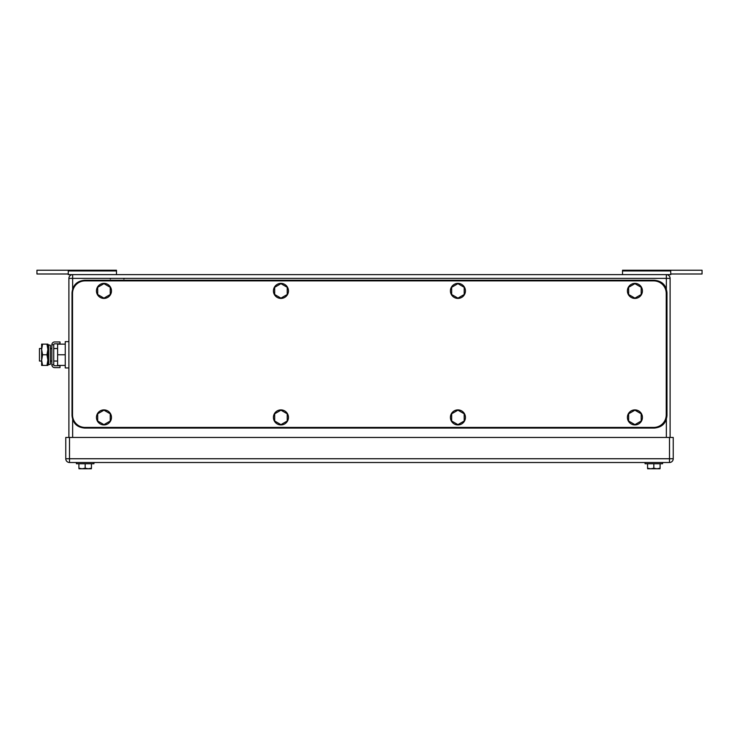 <?xml version="1.0" encoding="UTF-8"?>
<svg xmlns="http://www.w3.org/2000/svg" width="739" height="739" viewBox="0 0 739 739"><rect width="100%" height="100%" fill="white"/><g stroke="black" fill="none" stroke-linecap="round" stroke-linejoin="round"><path stroke-width="1.11" d="M116.485 270.945L68.265 270.945L68.265 270.234L116.485 270.234L116.485 274.622M68.265 270.945L68.265 274.622L666.356 274.622A3.76 3.76 0 0 1 670.107 278.381L670.107 437.451M68.265 273.993L36.95 273.993L36.95 270.234L68.265 270.234M670.735 273.993L702.05 273.993L702.05 270.234L670.735 270.234L670.735 274.622L670.735 270.234L622.515 270.234L622.515 274.622M622.515 270.945L670.735 270.945M670.735 274.622L666.384 274.622M679.501 270.234L693.284 270.234M666.356 274.622L666.356 278.381L72.644 278.381L72.644 274.622A3.76 3.76 0 0 0 68.893 278.381L68.893 437.451M85.17 463.75L85.17 468.203L82.038 468.766L78.907 468.203L78.907 463.75M85.17 468.203L88.301 468.766L91.433 468.203L91.433 463.75M78.981 468.766L91.368 468.766L91.433 468.203L91.368 468.766L88.301 468.766M82.038 468.766L79.673 468.766M93.936 462.503L93.936 463.75L76.403 463.75L76.403 462.503M653.83 463.75L653.83 468.203L650.699 468.766L647.567 468.203L647.567 463.75M653.83 468.203L656.962 468.766L660.093 468.203L660.093 463.75M647.632 468.766L660.019 468.766L660.093 468.203L660.019 468.766L656.962 468.766M650.699 468.766L648.334 468.766M662.597 462.503L662.597 463.75L645.064 463.75L645.064 462.503M673.238 458.743L673.238 437.451L69.512 437.451L69.512 462.503L669.488 462.503A3.76 3.76 0 0 0 673.238 458.743L669.488 458.743L669.488 462.503M69.512 462.503A3.76 3.76 0 0 1 65.762 458.743L65.762 437.451L69.512 437.451M85.05 280.885L653.701 280.885A12.526 12.526 0 0 1 666.227 293.411L666.227 414.902A12.526 12.526 0 0 1 653.701 427.428L85.05 427.428A12.526 12.526 0 0 1 72.524 414.902L72.524 293.411A12.526 12.526 0 0 1 85.05 280.885M457.931 410.182L451.668 413.794L451.668 421.027L457.931 424.639L464.194 421.027L464.194 413.794L457.931 410.182M450.411 417.406A7.519 7.519 0 0 1 457.931 409.896A7.519 7.519 0 0 1 465.441 417.406A7.519 7.519 0 0 1 457.931 424.925A7.519 7.519 0 0 1 450.411 417.406M634.912 410.182L628.649 413.794L628.649 421.027L634.912 424.639L641.175 421.027L641.175 413.794L634.912 410.182M627.402 417.406A7.519 7.519 0 0 1 634.912 409.896A7.519 7.519 0 0 1 642.431 417.406A7.519 7.519 0 0 1 634.912 424.925A7.519 7.519 0 0 1 627.402 417.406M634.912 283.674L628.649 287.286L628.649 294.519L634.912 298.131L641.175 294.519L641.175 287.286L634.912 283.674M627.402 290.907A7.519 7.519 0 0 1 634.912 283.388A7.519 7.519 0 0 1 642.431 290.907A7.519 7.519 0 0 1 634.912 298.417A7.519 7.519 0 0 1 627.402 290.907M457.931 283.674L451.668 287.286L451.668 294.519L457.931 298.131L464.194 294.519L464.194 287.286L457.931 283.674M450.411 290.907A7.519 7.519 0 0 1 457.931 283.388A7.519 7.519 0 0 1 465.441 290.907A7.519 7.519 0 0 1 457.931 298.417A7.519 7.519 0 0 1 450.411 290.907M280.949 283.674L274.686 287.286L274.686 294.519L280.949 298.131L287.212 294.519L287.212 287.286L280.949 283.674M273.43 290.907A7.519 7.519 0 0 1 280.949 283.388A7.519 7.519 0 0 1 288.459 290.907A7.519 7.519 0 0 1 280.949 298.417A7.519 7.519 0 0 1 273.43 290.907M280.949 410.182L274.686 413.794L274.686 421.027L280.949 424.639L287.212 421.027L287.212 413.794L280.949 410.182M273.43 417.406A7.519 7.519 0 0 1 280.949 409.896A7.519 7.519 0 0 1 288.459 417.406A7.519 7.519 0 0 1 280.949 424.925A7.519 7.519 0 0 1 273.43 417.406M103.959 283.674L97.696 287.286L97.696 294.519L103.959 298.131L110.222 294.519L110.222 287.286L103.959 283.674M96.449 290.907A7.519 7.519 0 0 1 103.959 283.388A7.519 7.519 0 0 1 111.478 290.907A7.519 7.519 0 0 1 103.959 298.417A7.519 7.519 0 0 1 96.449 290.907M103.959 410.182L97.696 413.794L97.696 421.027L103.959 424.639L110.222 421.027L110.222 413.794L103.959 410.182M96.449 417.406A7.519 7.519 0 0 1 103.959 409.896A7.519 7.519 0 0 1 111.478 417.406A7.519 7.519 0 0 1 103.959 424.925A7.519 7.519 0 0 1 96.449 417.406M72.025 292.783L72.025 415.53C72.764 423.142 76.939 427.318 84.551 428.057L654.449 428.057C662.061 427.318 666.236 423.142 666.975 415.53L666.975 292.783C666.236 285.171 662.061 280.996 654.449 280.257L84.551 280.257C76.939 280.996 72.764 285.171 72.025 292.783M41.633 348.522L39.453 348.522L39.453 361.048L41.633 361.048M65.254 365.426L57.614 365.426L57.614 344.134L65.254 344.134M68.893 341.63L65.254 341.63L65.254 354.785L57.614 354.785M65.254 354.785L65.254 367.939L68.893 367.939M42.585 344.134L41.633 349.464L41.633 344.134L47.896 344.134L47.896 365.426L41.633 365.426L41.633 349.464L42.585 354.785L41.633 360.327L42.585 365.426M42.585 354.785L46.945 354.785L47.896 360.105L46.945 365.426M46.945 344.134L47.896 349.464L46.945 354.785M59.998 367.625L59.998 365.74L54.686 365.74A0.951 0.951 0 0 1 53.735 364.789L51.859 364.789A2.836 2.836 0 0 0 54.686 367.625L59.998 367.625M53.735 344.771A0.951 0.951 0 0 1 54.686 343.82L59.998 343.82L59.998 341.945L54.686 341.945A2.836 2.836 0 0 0 51.859 344.771L53.735 344.771L53.735 364.789M51.859 344.771L51.859 364.789M50.4 363.145L50.4 364.309L48.626 364.678L48.626 344.891L50.4 345.261L50.4 363.145M48.626 344.891L48.026 347.773L48.026 361.796L48.626 364.678M666.356 288.866L666.356 278.381L670.107 278.381M666.356 419.447L666.356 437.451M68.893 278.381L72.644 278.381L72.644 288.866M72.644 419.447L72.644 437.451M65.762 458.743L669.488 458.743L669.488 437.451M110.351 279L109.723 278.381M123.875 279L124.503 278.381L123.875 279M50.4 348.522L51.859 348.522M53.735 348.522L57.614 348.522M50.4 361.048L51.859 361.048M53.735 361.048L57.614 361.048"/></g></svg>
